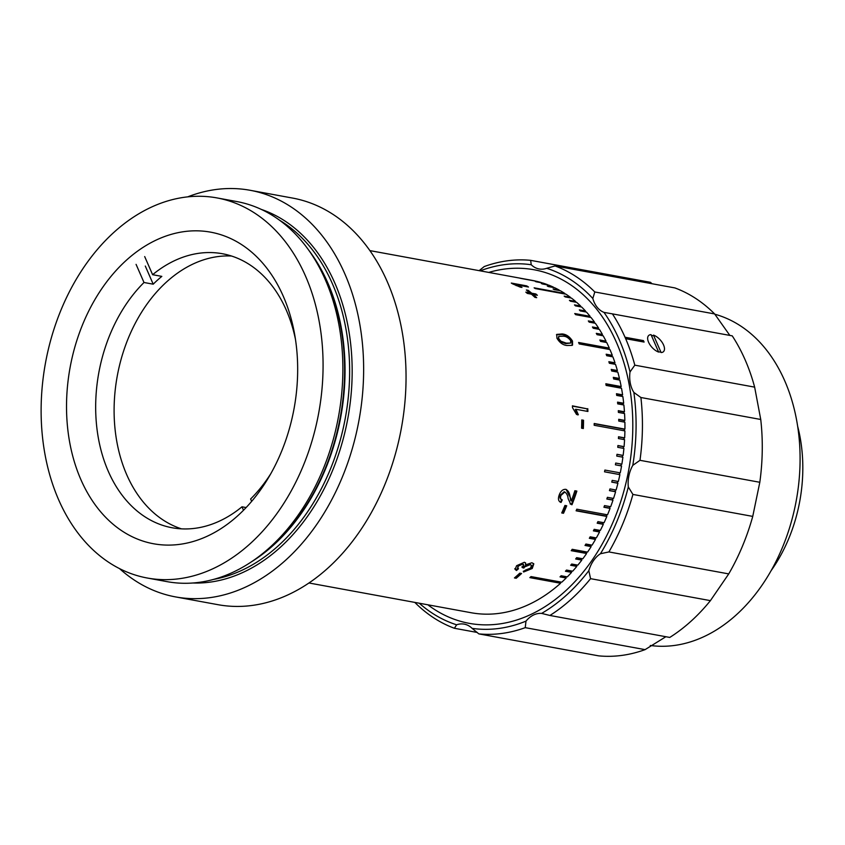 <?xml version="1.0" encoding="UTF-8"?>
<svg xmlns="http://www.w3.org/2000/svg" width="845" height="845" viewBox="0 0 845 845"><rect width="100%" height="100%" fill="white"/><g stroke="black" fill="none" stroke-linecap="round" stroke-linejoin="round"><path stroke-width="1.27" d="M243.508 510.264L241.997 506.799L246.127 507.56M241.997 506.799A139.298 100.132 100.4 0 1 172.179 527.766A139.298 100.132 100.4 0 1 96.826 427.591A139.298 100.132 100.4 0 1 143.999 282.494L136.077 264.369M295.465 339.373A139.298 100.132 100.4 0 0 222.425 253.732A139.298 100.132 100.4 0 0 152.607 274.699L161.828 276.389A139.298 100.132 -79.6 0 0 157.466 280.149A139.298 100.132 -79.6 0 0 153.209 284.184L143.999 282.494M181.506 528.854A139.298 100.132 100.4 0 1 114.424 421.423A139.298 100.132 100.4 0 1 166.687 281.839A139.298 100.132 100.4 0 1 231.53 256.024M251.652 501.381L250.606 499.004A139.298 100.132 100.4 0 0 270.854 473.612M152.607 274.699L144.685 256.574M153.209 284.184L145.298 266.059M523.594 572.012L525.199 570.217L530.544 568.083L531.484 565.421L530.174 564.661L524.756 566.858L523.826 568.072L522.231 567.565L523.657 564.703L522.717 564.175L518.45 565.97L517.594 568.093L518.481 568.769L516.485 570.502L515.133 569.393L516.622 565.696L524.386 562.263L525.674 563.055L525.59 564.84L531.906 562.749L533.808 563.879L532.255 568.474L523.594 572.012M563.509 513.274L561.735 512.957A168.958 121.448 100.4 0 0 564.935 505.437L566.71 505.764A168.958 121.448 100.4 0 1 563.509 513.274L561.862 512.683M565.654 489.318C568.083 490.406 569.519 492.751 569.974 496.321L571.315 500.99A168.958 121.448 100.4 0 0 574.885 490.723L576.86 491.093A168.958 121.448 100.4 0 1 571.98 504.75L570.713 504.222L568.146 498.656C567.787 495.434 566.657 493.226 564.777 492.033L560.953 495.413C560.119 497.885 560.552 499.363 562.263 499.86L561.048 502.469C558.418 501.444 557.806 498.962 559.2 495.022C560.626 491.156 562.77 489.255 565.654 489.318L566.435 489.572M564.967 492.086L564.185 491.748L560.372 495.096L560.953 495.413M561.26 499.406L562.263 499.86M560.372 495.096C559.538 497.557 559.981 499.036 561.693 499.522L560.478 502.12L561.048 502.469L560.14 502.057M583.346 428.521L581.571 428.193A168.958 121.448 100.4 0 0 581.761 419.933L583.536 420.261A168.958 121.448 100.4 0 1 583.346 428.521M587.782 408.663A168.958 121.448 100.4 0 1 587.909 411.473L575.931 409.276L578.339 414.779L576.522 414.441L572.498 407.649A168.958 121.448 100.4 0 0 572.414 405.843L587.127 408.832A168.06 120.803 100.4 0 1 587.243 411.357M556.485 334.715L561.492 334.514C565.58 334.757 569.055 337.113 571.928 341.591L572.181 345.362L567.196 345.499C563.119 345.225 559.696 342.795 556.939 338.211L556.718 334.409L562.052 333.955C566.139 334.197 569.614 336.563 572.498 341.063L572.54 345.066M529.942 292.888A168.958 121.448 100.4 0 0 526.361 289.993L528.136 290.31A168.958 121.448 100.4 0 1 531.716 293.215L535.857 293.965A168.958 121.448 100.4 0 1 537.367 295.264L533.227 294.504A168.958 121.448 100.4 0 1 536.681 297.672L534.906 297.345A168.958 121.448 100.4 0 0 531.452 294.187L527.322 293.426A168.958 121.448 100.4 0 0 525.812 292.127L529.942 292.888L529.551 293.659L527.058 293.204M526.667 285.874A168.958 121.448 100.4 0 1 528.474 287.025L516.506 284.828L521.978 287.437L520.161 287.099L512.471 283.793A168.958 121.448 100.4 0 0 511.299 283.054L526.667 285.874L526.361 286.635M516.211 578.265A168.958 121.448 100.4 0 0 519.759 575.149A168.958 121.448 100.4 0 0 521.566 573.491L519.791 573.163A168.958 121.448 100.4 0 1 517.985 574.822A168.958 121.448 100.4 0 1 514.436 577.938L516.211 578.265L515.091 577.378M530.47 577.072L560.267 582.543L560.584 583.261L529.857 577.631A168.958 121.448 -79.6 0 0 530.438 577.114A168.958 121.448 -79.6 0 0 531.009 576.586L561.735 582.216A168.958 121.448 100.4 0 0 566.171 578.001L560.024 576.871A168.958 121.448 -79.6 0 0 561.143 575.751L567.291 576.881A168.958 121.448 100.4 0 0 571.579 572.371L565.442 571.241A168.958 121.448 -79.6 0 0 566.509 570.058L572.656 571.188A168.958 121.448 100.4 0 0 576.797 566.404L570.66 565.273A168.958 121.448 -79.6 0 0 571.695 564.027L577.832 565.147A168.958 121.448 100.4 0 0 581.814 560.108L575.667 558.978A168.958 121.448 -79.6 0 0 576.66 557.658L582.807 558.788A168.958 121.448 100.4 0 0 586.61 553.496L571.241 550.687A168.958 121.448 -79.6 0 0 572.192 549.303L587.55 552.123A168.958 121.448 100.4 0 0 591.162 546.599L585.015 545.469A168.958 121.448 -79.6 0 0 585.912 544.032L592.06 545.162A168.958 121.448 100.4 0 0 595.482 539.416L589.335 538.297A168.958 121.448 -79.6 0 0 590.18 536.807L596.327 537.927A168.958 121.448 100.4 0 0 599.538 531.991L593.391 530.861A168.958 121.448 -79.6 0 0 594.183 529.329L600.33 530.449A168.958 121.448 100.4 0 0 603.319 524.322L597.183 523.203A168.958 121.448 -79.6 0 0 597.911 521.618L604.059 522.738A168.958 121.448 100.4 0 0 606.837 516.443L576.11 510.813A168.958 121.448 -79.6 0 0 576.786 509.186L607.513 514.827A168.958 121.448 100.4 0 0 610.058 508.384L603.911 507.253A168.958 121.448 -79.6 0 0 604.534 505.595L610.671 506.715A168.958 121.448 100.4 0 0 612.984 500.134L606.837 499.015A168.958 121.448 -79.6 0 0 607.397 497.325L613.533 498.444A168.958 121.448 100.4 0 0 615.604 491.758L609.456 490.628A168.958 121.448 -79.6 0 0 609.953 488.906L616.089 490.037A168.958 121.448 100.4 0 0 617.906 483.245L611.759 482.115A168.958 121.448 -79.6 0 0 612.192 480.372L618.339 481.502A168.958 121.448 100.4 0 0 619.892 474.636L604.534 471.816A168.958 121.448 -79.6 0 0 604.893 470.063L620.262 472.873A168.958 121.448 100.4 0 0 621.561 465.944L615.413 464.824A168.958 121.448 -79.6 0 0 615.709 463.049L621.857 464.18A168.958 121.448 100.4 0 0 622.892 457.208L616.755 456.078A168.958 121.448 -79.6 0 0 616.987 454.304L623.124 455.423A168.958 121.448 100.4 0 0 623.906 448.441L617.758 447.311A168.958 121.448 -79.6 0 0 617.917 445.526L624.064 446.656A168.958 121.448 100.4 0 0 624.571 439.664L618.424 438.534A168.958 121.448 -79.6 0 0 618.519 436.759L624.666 437.879A168.958 121.448 100.4 0 0 624.899 430.908L594.172 425.278A168.958 121.448 -79.6 0 0 594.204 423.503L624.93 429.133A168.958 121.448 100.4 0 0 624.899 422.194L618.751 421.063A168.958 121.448 -79.6 0 0 618.709 419.3L624.856 420.43A168.958 121.448 100.4 0 0 624.55 413.543L618.403 412.423A168.958 121.448 -79.6 0 0 618.297 410.67L624.444 411.8A168.958 121.448 100.4 0 0 623.874 404.987L617.727 403.868A168.958 121.448 -79.6 0 0 617.547 402.135L623.694 403.266A168.958 121.448 100.4 0 0 622.849 396.548L616.713 395.428A168.958 121.448 -79.6 0 0 616.459 393.728L622.607 394.847A168.958 121.448 100.4 0 0 621.508 388.246L606.14 385.426A168.958 121.448 -79.6 0 0 605.833 383.757L621.191 386.577A168.958 121.448 100.4 0 0 619.829 380.102L613.681 378.972A168.958 121.448 -79.6 0 0 613.301 377.345L619.448 378.465A168.958 121.448 100.4 0 0 617.832 372.138L611.685 371.008A168.958 121.448 -79.6 0 0 611.241 369.413L617.389 370.543A168.958 121.448 100.4 0 0 615.509 364.375L609.361 363.255A168.958 121.448 -79.6 0 0 608.854 361.702L615.002 362.832A168.958 121.448 100.4 0 0 612.878 356.843L606.731 355.724A168.958 121.448 -79.6 0 0 606.161 354.213L612.308 355.344A168.958 121.448 100.4 0 0 609.942 349.555L579.216 343.926A168.958 121.448 -79.6 0 0 578.582 342.478L609.308 348.108A168.958 121.448 100.4 0 0 606.71 342.531L600.573 341.412A168.958 121.448 -79.6 0 0 599.876 340.017L606.023 341.148A168.958 121.448 100.4 0 0 603.193 335.803L597.045 334.673A168.958 121.448 -79.6 0 0 596.295 333.342L602.443 334.472A168.958 121.448 100.4 0 0 599.39 329.37L593.253 328.24A168.958 121.448 -79.6 0 0 592.44 326.973L598.587 328.092A168.958 121.448 100.4 0 0 595.324 323.255L589.187 322.125A168.958 121.448 -79.6 0 0 588.321 320.931L594.468 322.051A168.958 121.448 100.4 0 0 591.004 317.477L575.646 314.667A168.958 121.448 -79.6 0 0 574.737 313.537L590.095 316.347A168.958 121.448 100.4 0 0 586.441 312.058L580.293 310.928A168.958 121.448 -79.6 0 0 579.332 309.872L585.479 311.002A168.958 121.448 100.4 0 0 581.635 307.01L575.487 305.879A168.958 121.448 -79.6 0 0 574.484 304.897L580.631 306.027A168.958 121.448 100.4 0 0 576.617 302.341L570.47 301.211A168.958 121.448 -79.6 0 0 569.424 300.313L575.572 301.443A168.958 121.448 100.4 0 0 571.389 298.063L565.242 296.933A168.958 121.448 -79.6 0 0 564.164 296.12L570.312 297.25A168.958 121.448 100.4 0 0 565.981 294.197L535.244 288.567A168.958 121.448 -79.6 0 0 534.125 287.828L564.851 293.458A168.958 121.448 100.4 0 0 560.383 290.754L554.236 289.624A168.958 121.448 -79.6 0 0 553.084 288.969L559.232 290.099A168.958 121.448 100.4 0 0 554.626 287.722L548.489 286.603A168.958 121.448 -79.6 0 0 547.296 286.043L553.443 287.163A168.958 121.448 100.4 0 0 548.732 285.135L542.585 284.015A168.958 121.448 -79.6 0 0 541.37 283.54L547.518 284.67A168.958 121.448 100.4 0 0 542.701 282.99L536.554 281.871A168.958 121.448 -79.6 0 0 535.318 281.491L541.465 282.61A168.958 121.448 100.4 0 0 536.564 281.3L521.196 278.48A168.958 121.448 -79.6 0 0 519.939 278.195L535.308 281.005A168.958 121.448 100.4 0 0 532.128 280.371L369.888 250.616M527.66 279.663A168.958 121.448 100.4 0 1 528.938 279.843M187.685 196.864A206.698 148.572 100.4 0 1 250.099 190.283L292.507 198.057A206.698 148.572 100.4 0 1 404.839 351.499A206.698 148.572 100.4 0 1 328.018 567.988A206.698 148.572 100.4 0 1 217.957 604.682L175.549 596.908A206.698 148.572 100.4 0 1 119.536 568.611M250.099 190.283A206.698 148.572 100.4 0 1 362.431 343.725A206.698 148.572 100.4 0 1 285.621 560.214A206.698 148.572 100.4 0 1 175.549 596.908M216.943 197.91L236.737 201.543A193.22 138.886 100.4 0 1 311.393 254.06A193.22 138.886 100.4 0 1 269.935 547.338A193.22 138.886 100.4 0 1 255.486 559.02A193.22 138.886 100.4 0 1 167.046 581.645L147.252 578.012A193.22 138.886 100.4 0 1 42.25 434.583A193.22 138.886 100.4 0 1 114.054 232.217A193.22 138.886 100.4 0 1 216.943 197.91A193.22 138.886 100.4 0 1 321.945 341.338A193.22 138.886 100.4 0 1 250.141 543.715A193.22 138.886 100.4 0 1 147.252 578.012M237.878 515.64A158.395 113.853 100.4 0 1 153.536 543.757A158.395 113.853 100.4 0 1 67.452 426.186A158.395 113.853 100.4 0 1 126.317 260.281A158.395 113.853 100.4 0 1 210.658 232.164A158.395 113.853 100.4 0 1 296.743 349.745A158.395 113.853 100.4 0 1 237.878 515.64M570.037 297.82L570.312 297.25M580.23 306.746L580.631 306.027M585.12 311.816L580.198 310.833M585.036 311.72L585.479 311.002M589.799 317.255L575.466 314.446M589.62 317.033L590.095 316.347M594.215 323.054L588.944 321.787M593.972 322.705L594.468 322.051M598.366 329.18L592.968 327.786M602.221 335.623L596.728 334.113M601.904 335.053L602.443 334.472M605.802 342.373L605.464 341.697L600.235 340.736M605.464 341.697L606.023 341.148M609.076 349.397L608.738 348.626L578.888 343.154M608.738 348.626L609.308 348.108M612.055 356.696L611.717 355.819L606.404 354.847M611.717 355.819L612.308 355.344M614.716 364.237L614.399 363.265L609.055 362.294M617.061 372.001L616.765 370.944L611.389 369.962M616.765 370.944L617.389 370.543M619.089 379.965L618.825 378.824L613.417 377.831M618.825 378.824L619.448 378.465M620.79 388.108L620.557 386.894L605.918 384.211M620.557 386.894L621.191 386.577M622.152 396.421L621.962 395.122L616.523 394.119M623.188 404.871L623.04 403.487L617.579 402.495M623.04 403.487L623.694 403.266M623.885 413.427L623.79 411.98L618.318 410.976M623.79 411.98L624.444 411.8M624.233 422.077L624.202 420.567L618.709 419.564M624.254 430.792L624.275 429.218L594.193 423.704M624.275 429.218L624.93 429.133M623.927 439.548L624.011 437.921L618.508 436.918M622.258 457.092L622.48 455.37L616.977 454.367M622.48 455.37L623.124 455.423M609.488 490.512L614.991 491.515L615.456 489.92M614.991 491.515L615.604 491.758M606.89 498.856L612.393 499.86L612.889 498.328M603.985 507.053L609.477 508.056L610.027 506.599M609.477 508.056L610.058 508.384M576.205 510.57L606.277 516.084L606.847 514.7M606.277 516.084L606.837 516.443M597.309 522.918L602.781 523.921L603.383 522.622M593.56 530.544L599.01 531.537L599.644 530.322M599.01 531.537L599.538 531.991M589.535 537.938L594.975 538.93L595.619 537.8M585.268 545.078L590.687 546.071L591.342 545.025M590.687 546.071L591.162 546.599M571.537 550.253L586.155 552.936L586.8 551.986M586.155 552.936L586.61 553.496M576.015 558.524L581.381 559.506L582.036 558.651M581.381 559.506L581.814 560.108M571.062 564.787L576.396 565.77L577.029 564.999M576.396 565.77L576.797 566.404M565.907 570.734L571.209 571.706L571.822 571.03M571.209 571.706L571.579 572.371M560.562 576.332L565.833 577.304L566.404 576.723M565.833 577.304L566.171 578.001M560.267 582.543L560.805 582.047M520.647 573.322A168.06 120.803 100.4 0 1 515.904 577.526M523.826 568.072L521.883 566.879M523.657 564.703L522.347 563.499L518.091 565.284L517.594 568.093M522.717 564.175L522.347 563.499M518.45 565.97L518.091 565.284M518.133 568.072L516.147 569.794L515.006 569.023M516.485 570.502L516.147 569.794M525.432 562.749L525.59 564.84M533.586 563.573L531.896 567.787L523.256 571.304M532.255 568.474L531.896 567.787M531.484 565.421L529.794 563.985L524.396 566.171L523.477 567.386M530.174 564.661L529.794 563.985M566.044 505.637A168.06 120.803 100.4 0 1 562.96 512.883M576.216 490.966A168.06 120.803 100.4 0 1 571.41 504.402L571.98 504.75M560.478 502.12L559.855 501.867M570.924 500.155A168.06 120.803 100.4 0 1 570.734 500.662L569.974 496.321M566.139 489.445L569.393 496.015M571.41 504.402L570.143 503.884M581.761 420.155L582.881 420.366A168.06 120.803 100.4 0 1 582.691 428.394M583.536 420.261L582.881 420.366M572.435 406.128L587.127 408.832M576.132 409.582L575.276 409.434L577.684 414.906M575.931 409.276L575.276 409.434M558.767 336.289L558.144 339.088L560.246 341.676L560.816 341.169L566.224 343.133L570.586 343.07L570.724 340.736C568.474 337.715 565.949 336.204 563.14 336.204L558.767 336.289L558.714 338.56L560.816 341.169M560.246 341.676L565.643 343.64L566.224 343.133M558.144 339.088L558.714 338.56M565.643 343.64L570.586 343.07M562.052 333.955L561.492 334.514M572.498 341.063L571.928 341.591M528.136 290.31L527.766 291.092M528.273 291.504A168.06 120.803 100.4 0 1 531.325 293.986L535.466 294.747A168.06 120.803 100.4 0 1 535.73 294.968M531.716 293.215L531.325 293.986M535.857 293.965L535.466 294.747M533.227 294.504L532.825 295.275A168.06 120.803 100.4 0 1 535.17 297.387M516.506 284.828L516.168 285.642M514.478 284.512L516.485 284.881M560.584 583.261A168.958 121.448 100.4 0 1 471.193 612.741L308.953 582.987M611.78 482.041L617.294 483.055L617.706 481.386M604.534 471.785L619.269 474.489L619.628 472.756M620.927 465.827L621.223 464.074L615.709 463.071M623.261 448.325L623.42 446.646L617.906 445.642M652.023 283.73L650.481 282.314L530.649 260.344L531.23 264.738A184.231 132.422 -79.6 0 0 480.192 270.844M714.627 313.939A188.731 135.654 -79.6 0 0 674.901 287.923L555.059 265.953A188.731 135.654 100.4 0 1 594.795 291.969L714.627 313.939L729.848 335.412M754.648 387.137A188.731 135.654 -79.6 0 0 732.245 335.856L612.414 313.875A188.731 135.654 100.4 0 1 625.025 337.239L643.457 340.62A188.731 135.654 100.4 0 1 644.091 342.067L625.649 338.687A188.731 135.654 100.4 0 1 634.817 365.167L754.648 387.137L760.743 419.479L640.901 397.509A188.731 135.654 100.4 0 1 639.982 460.314L759.813 482.284A188.731 135.654 -79.6 0 0 760.743 419.479M710.413 600.637L590.57 578.667A188.731 135.654 100.4 0 1 549.915 615.466L669.758 637.436A188.731 135.654 -79.6 0 0 691.03 621.212A188.731 135.654 -79.6 0 0 710.413 600.637L728.739 573.903A188.731 135.654 -79.6 0 0 752.747 516.401L759.813 482.284M651.326 335.328L653.829 335.877M660.938 352.164L658.53 351.826M479.136 270.654L484.227 266.566A188.731 135.654 100.4 0 1 530.649 260.344M564.956 591.437A179.742 129.2 100.4 0 1 469.25 623.346A179.742 129.2 100.4 0 1 427.834 604.788A179.742 129.2 100.4 0 0 469.25 623.346A179.742 129.2 100.4 0 0 575.35 581.159A179.742 129.2 100.4 0 0 630.845 395.185A179.742 129.2 100.4 0 0 534.072 269.756A179.742 129.2 100.4 0 1 631.754 403.181A179.742 129.2 100.4 0 1 564.956 591.437M488.78 272.417A179.742 129.2 100.4 0 1 534.072 269.756L534.072 269.756A179.742 129.2 100.4 0 0 488.78 272.417M752.747 516.401L632.916 494.431A188.731 135.654 100.4 0 1 608.907 551.933L728.739 573.903M608.907 551.933L600.446 553.739A184.231 132.422 -79.6 0 0 628.321 486.974L632.916 494.431M600.446 553.739A26.966 19.382 -79.6 0 0 588.828 570.681L590.57 578.667M549.915 615.466L541.624 613.407A184.231 132.422 -79.6 0 0 588.828 570.681M645.073 649.636L525.241 627.655A188.731 135.654 100.4 0 1 478.83 633.887L598.661 655.857A188.731 135.654 -79.6 0 0 645.073 649.636L665.871 636.718M541.624 613.407A26.966 19.382 -79.6 0 0 525.981 621.138L525.241 627.655M478.83 633.887L472.101 628.363A184.231 132.422 -79.6 0 0 525.981 621.138M477.288 632.472L454.409 628.279A188.731 135.654 100.4 0 1 414.81 602.4M472.101 628.363A26.966 19.382 -79.6 0 0 464.232 624.138A26.966 19.382 -79.6 0 0 456.617 624.804L454.409 628.279M419.257 603.214A184.231 132.422 -79.6 0 0 456.617 624.804M531.23 264.738A26.966 19.382 -79.6 0 0 539.089 268.963A26.966 19.382 -79.6 0 0 546.704 268.298L555.059 265.953M634.817 365.167L630.011 371.927A184.231 132.422 -79.6 0 0 603.995 312.386L612.414 313.875M594.795 291.969L592.831 298.496A26.966 19.382 -79.6 0 0 603.995 312.386M592.831 298.496A184.231 132.422 -79.6 0 0 546.704 268.298M639.982 460.314L632.799 465.352A26.966 19.382 -79.6 0 0 628.321 486.974M632.799 465.352A184.231 132.422 -79.6 0 0 633.866 392.429L640.901 397.509M630.011 371.927A26.966 19.382 -79.6 0 0 633.866 392.429M643.225 341.908L642.887 341.137L625.321 337.916M642.887 341.137L643.457 340.62M625.649 338.687A188.731 135.654 -79.6 0 0 625.025 337.239M714.764 314.192A168.958 121.448 100.4 0 1 799.528 443.055A168.958 121.448 100.4 0 1 736.312 614.854A168.958 121.448 100.4 0 1 650.27 645.474M797.627 426.155A134.809 96.9 100.4 0 1 771.147 570.618M558.302 339.405A168.958 121.448 100.4 0 1 558.851 338.845M661.107 352.534A10.964 5.556 47.9 0 0 663.557 344.971A10.964 5.556 47.9 0 0 653.491 335.106L661.107 352.534M651.03 334.652A10.964 5.556 47.9 0 0 648.569 342.214A10.964 5.556 47.9 0 0 658.646 352.08L651.03 334.652M279.494 220.175A189.174 135.982 100.4 0 1 349.629 372.127A189.174 135.982 100.4 0 1 278.216 545.859A189.174 135.982 100.4 0 1 213.637 579.385M261.337 209.423A190.97 137.27 100.4 0 1 351.784 357.298A190.97 137.27 100.4 0 1 280.075 547.539A190.97 137.27 100.4 0 1 192.84 582.997M308.552 249.94A189.174 135.982 100.4 0 1 273.632 545.014A189.174 135.982 100.4 0 1 251.356 561.872M311.393 254.06L313.738 257.598A189.417 136.151 100.4 0 1 273.104 545.099A189.417 136.151 100.4 0 1 258.929 556.549L255.486 559.02M514.785 568.685L515.133 569.393M643.024 341.454L643.594 340.936"/></g></svg>
